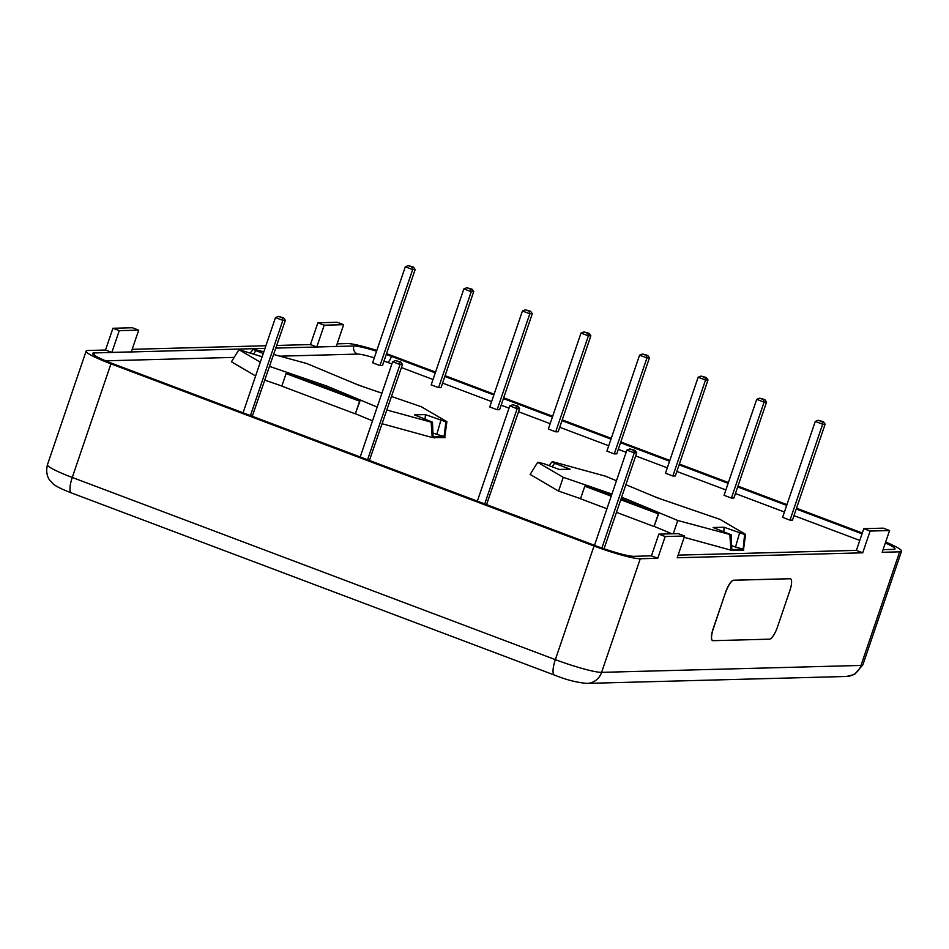 <?xml version="1.0" encoding="UTF-8"?>
<svg xmlns="http://www.w3.org/2000/svg" width="949" height="949" viewBox="0 0 949 949"><rect width="100%" height="100%" fill="white"/><g stroke="black" fill="none" stroke-linecap="round" stroke-linejoin="round"><path stroke-width="1.42" d="M885.666 542.021A38.529 4.223 -161.2 0 1 901.55 551.203A38.529 4.223 -161.2 0 1 899.664 551.832L882.167 552.294L889.569 530.538L870.126 531.06L863.78 528.676L883.222 528.154L889.569 530.538M684.62 536.007L665.178 536.529L657.776 558.285L651.429 555.889L658.831 534.133L678.286 533.623L684.62 536.007L677.218 557.763L862.712 552.816L870.126 531.06M657.776 558.285L640.267 558.747A38.529 4.223 -161.2 0 1 594.015 546.019L110.938 363.847A38.529 4.223 -161.2 0 1 86.122 351.118A38.529 4.223 -161.2 0 1 88.008 350.489L105.517 350.027L112.919 328.271L132.362 327.749L138.708 330.145L119.266 330.655L112.919 328.271M790.41 578.795A12.847 3.63 110.7 0 0 790.351 578.771A12.847 3.63 110.7 0 0 789.936 578.712L733.541 580.207A12.847 3.63 110.7 0 0 725.546 592.401L713.197 628.653A12.847 3.63 110.7 0 0 712.557 640.575A12.847 3.63 110.7 0 0 712.616 640.587M286.088 373.574L281.806 386.136L355.317 413.859L359.885 401.285L286.088 373.574L323.194 386.373A12.847 1.412 -161.2 0 1 328.378 388.331L359.885 401.285M444.773 437.181L446.884 421.736L445.876 421.819L444.108 436.433L445.034 437.643L433.124 437.513L432.471 422.175L431.166 422.151L432.21 437.501L433.124 437.513M382.293 423.8L432.21 437.501M355.614 413.811L372.506 420.858M264.961 380.205L281.853 386.006M260.299 362.186L238.958 349.671L231.449 361.794L255.613 375.958M616.506 512.353L654.027 526.505L658.582 513.931L620.776 499.779M611.215 496.173L584.798 486.208L580.515 498.783L606.933 508.747M684.17 537.324L730.92 550.147L743.731 550.29L743.186 549.305L732.936 549.578L733.292 550.562M654.324 526.446L671.904 533.789M611.939 494.049L563.243 477.311L537.656 462.305L530.147 474.441L558.558 491.084L580.563 498.652M743.482 549.827L745.594 534.37L744.585 534.465L743.186 549.305M789.983 520.171L792.474 520.099L825.144 424.144L822.653 424.215L789.983 520.171L782.605 517.383L815.274 421.427L822.653 424.215L822.131 421.724L818.204 420.253L815.274 421.427M731.418 498.083L733.909 498.011L766.578 402.056L764.087 402.127L731.418 498.083L724.04 495.295L756.709 399.339L764.087 402.127L763.554 399.648L759.639 398.165L756.709 399.339M672.853 475.995L675.332 475.935L708.001 379.968L705.522 380.039L672.853 475.995L665.474 473.219L698.144 377.251L705.522 380.039L704.988 377.56L701.062 376.077L698.144 377.251M614.276 453.907L616.767 453.847L649.436 357.88L646.945 357.951L614.276 453.907L606.897 451.131L639.567 355.163L646.945 357.951L646.423 355.472L642.497 353.989L639.567 355.163M555.711 431.819L558.202 431.759L590.871 335.792L588.38 335.863L555.711 431.819L548.332 429.043L581.002 333.075L588.38 335.863L587.846 333.384L583.932 331.901L581.002 333.075M497.146 409.731L499.625 409.671L532.294 313.704L529.803 313.775L497.146 409.731L489.767 406.955L522.424 310.987L529.803 313.775L529.281 311.296L525.355 309.813L522.424 310.987M438.568 387.643L441.06 387.583L473.729 291.628L471.238 291.687L438.568 387.643L431.19 384.867L463.859 288.911L471.238 291.687L470.716 289.208L466.789 287.725L463.859 288.911M380.003 365.567L382.494 365.495L415.164 269.54L412.673 269.599L380.003 365.567L372.625 362.779L405.294 266.823L412.673 269.599L412.139 267.12L408.224 265.637L405.294 266.823M252.28 416.267L285.352 320.299L282.861 320.359L250.453 415.579M369.422 460.443L402.495 364.463L400.003 364.535L367.583 459.743M486.552 504.607L519.625 408.639L517.146 408.711L484.725 503.919M604.038 548.771L636.767 452.815L634.276 452.887L601.891 548.036M324.202 325.199L316.8 346.943L336.243 346.432L343.645 324.677L324.202 325.199L317.868 322.802L337.31 322.28L343.645 324.677M94.165 352.886L94.354 352.874A31.471 3.452 -161.2 0 0 92.812 353.396A31.471 3.452 -161.2 0 0 113.073 363.787L112.492 363.574A30.831 3.381 -161.2 0 1 92.646 353.384A30.831 3.381 -161.2 0 1 94.165 352.886L94.165 352.886M353.74 345.958L353.941 345.958A30.831 3.381 -161.2 0 1 376.575 351.177A31.471 3.452 -161.2 0 0 353.74 345.958M885.358 542.899A30.831 3.381 -161.2 0 1 895.026 548.937A30.831 3.381 -161.2 0 1 893.519 549.435L893.317 549.435A31.471 3.452 -161.2 0 0 894.86 548.925A31.471 3.452 -161.2 0 0 885.346 542.923A31.341 3.44 -161.2 0 1 894.741 548.89A31.341 3.44 -161.2 0 1 893.199 549.4L883.056 549.661M633.932 556.351L633.73 556.363A30.831 3.381 -161.2 0 1 596.731 546.173L596.15 545.96A31.471 3.452 -161.2 0 0 633.932 556.351M119.266 330.655L111.852 352.411L131.294 351.889L138.708 330.145M386.255 354.428A30.831 3.381 -161.2 0 1 390.941 356.148L391.522 356.361A31.471 3.452 -161.2 0 0 386.255 354.44A31.341 3.44 -161.2 0 1 391.474 356.361L435.271 372.874M665.178 536.529L658.831 534.133M111.852 352.411L105.517 350.027M862.712 552.816L856.378 550.42L863.78 528.676M316.8 346.943L310.453 344.558L317.868 322.802M132.184 349.315L265.898 345.744M276.788 345.46L310.453 344.558M337.12 343.846L347.405 343.574A38.529 4.223 -161.2 0 1 376.812 350.454M386.504 353.704A38.529 4.223 -161.2 0 1 393.657 356.302L435.544 372.103M445.105 375.709L494.109 394.179M503.67 397.785L552.674 416.267M562.247 419.873L611.251 438.355M620.812 441.961L669.816 460.443M679.377 464.049L728.381 482.531M737.954 486.137L786.958 504.619M796.519 508.225L862.297 533.03M856.389 550.373L678.108 555.129M651.441 555.841L633.813 556.316A31.341 3.44 -161.2 0 1 596.197 545.96L113.109 363.787A31.341 3.44 -161.2 0 1 92.931 353.443A31.341 3.44 -161.2 0 1 94.473 352.921L264.996 348.378M444.844 376.48L493.848 394.962M503.409 398.568L552.413 417.05M561.974 420.656L610.978 439.138M620.551 442.744L669.555 461.226M679.116 464.832L728.12 483.314M737.681 486.92L786.685 505.402M796.258 509.008L862.036 533.812M275.886 348.081L353.858 346.005A31.341 3.44 -161.2 0 1 376.563 351.225M584.798 486.208L611.476 495.39M654.027 526.505L658.309 513.931M654.11 496.469L661.726 499.34M548.913 465.579L552.081 461.866L553.386 461.89L605.486 476.184L616.459 480.763M537.656 462.305L543.718 463.622L559.21 469.458L570.1 469.174L554.607 463.326L552.128 466.789M563.243 477.311L558.558 491.084M625.189 500.218L625.688 498.771L621.607 497.359M731.833 550.159L731.169 534.821L677.764 520.503L673.256 533.753M677.764 520.503L625.688 498.771M729.864 534.797L730.92 550.147M621.132 498.759L621.892 499.02A12.847 1.412 -161.2 0 1 627.075 500.977L658.582 513.931M552.081 461.866L554.607 463.326M732.936 549.578L732.165 549.364M625.913 484.702L657.574 497.917L720.006 519.376L745.594 534.37M731.169 534.821L713.15 527.514L724.04 527.217L744.585 534.465M723.862 531.547L724.04 527.217M731.916 545.699L735.522 547.063L739.532 533.065M735.522 547.063L742.806 549.08M355.401 383.835L363.016 386.694M355.317 413.859L359.6 401.297M444.488 436.659L434.239 436.931L434.583 437.916M434.239 436.931L433.456 436.718M391.581 396.516L421.309 406.73L446.884 421.736M273.715 354.475L306.788 363.538L358.864 385.27L381.925 393.194M250.204 352.933L253.383 349.22L263.846 351.759M431.166 422.151L386.978 410.027M432.471 422.175L414.452 414.867L425.342 414.583L445.876 421.819M238.958 349.671L262.138 356.777M253.419 354.143L255.898 350.679L263.264 353.467M253.383 349.22L255.898 350.679M425.164 418.912L425.342 414.583M433.207 433.064L436.813 434.417L440.834 420.419M436.813 434.417L444.108 436.433M377.192 407.074L326.978 386.124L269.646 366.421M326.48 387.583L326.978 386.124M408.224 265.637L413.467 267.084L415.164 269.54M413.467 267.084L412.139 267.12M466.789 287.725L472.033 289.172L473.729 291.628M472.033 289.172L470.716 289.208M525.355 309.813L530.598 311.26L532.294 313.704M530.598 311.26L529.281 311.296M583.932 331.901L589.175 333.348L590.871 335.792M589.175 333.348L587.846 333.384M642.497 353.989L647.74 355.436L649.436 357.88M647.74 355.436L646.423 355.472M701.062 376.077L706.305 377.524L708.001 379.968M706.305 377.524L704.988 377.56M759.639 398.165L764.882 399.612L766.578 402.056M764.882 399.612L763.554 399.648M818.204 420.253L823.447 421.688L825.144 424.144M823.447 421.688L822.131 421.724M594.489 545.319L626.898 450.099L634.276 452.887L633.754 450.395L629.828 448.924L626.898 450.099M629.828 448.924L635.071 450.36L636.767 452.815M635.071 450.36L633.754 450.395M477.347 501.143L509.767 405.923L517.146 408.711L516.612 406.231L512.697 404.748L509.767 405.923M512.697 404.748L517.929 406.196L519.625 408.639M517.929 406.196L516.612 406.231M360.205 456.967L392.625 361.747L400.003 364.535L399.47 362.055L395.555 360.573L392.625 361.747M395.555 360.573L400.798 362.02L402.495 364.463M400.798 362.02L399.47 362.055M243.074 412.791L275.483 317.583L282.861 320.359L282.339 317.879L278.413 316.397L275.483 317.583M278.413 316.397L283.656 317.844L285.352 320.299M283.656 317.844L282.339 317.879M725.653 592.449A12.847 3.63 -69.3 0 1 733.66 580.254L790.043 578.748A12.847 3.63 -69.3 0 1 790.47 578.819A12.847 3.63 -69.3 0 1 789.817 590.729L777.48 626.992A12.847 3.63 -69.3 0 1 769.473 639.175L713.09 640.682A12.847 3.63 -69.3 0 1 712.675 640.611A12.847 3.63 -69.3 0 1 713.316 628.701L725.546 592.401M899.664 551.832L860.992 665.439A16.702 15.908 88.5 0 1 846.449 676.471L854.551 674.454L862.878 664.81A38.529 4.223 -161.2 0 1 860.992 665.439L601.595 672.355L640.267 558.747M384.001 361.047A24.923 2.74 -161.2 0 1 387.524 362.34L391.866 363.977M401.427 367.583L433.017 379.493M442.59 383.099L491.594 401.581M501.155 405.187L509.008 408.153M518.569 411.759L550.159 423.669M559.72 427.275L608.724 445.757M618.297 449.363L626.138 452.317M635.711 455.923L667.301 467.845M676.862 471.451L725.866 489.933M735.428 493.539L784.443 512.021M794.005 515.627L859.782 540.432M279.919 356.172L357.607 354.096A24.923 2.74 -161.2 0 1 374.309 357.832M105.659 360.822L234.178 357.393M594.015 546.019L555.343 659.626L72.266 477.454A16.702 4.709 110.7 0 0 71.424 492.934L554.501 675.107A16.702 4.709 110.7 0 1 555.343 659.626A38.529 4.223 -161.2 0 0 601.595 672.355A16.702 15.908 88.5 0 1 587.051 683.387L846.449 676.471M110.938 363.847L72.266 477.454A38.529 4.223 -161.2 0 1 47.45 464.713L86.122 351.118M391.474 356.361A6.418 1.815 -69.3 0 1 387.524 362.34M353.858 346.005A6.418 6.121 -91.5 0 0 357.607 354.096M94.153 355.021A6.418 6.121 88.5 0 1 94.473 352.921M554.501 675.107C566.375 679.875 577.229 682.639 587.051 683.387M71.424 492.934C61.068 488.925 54.864 485.793 52.8 483.527L50.048 480.574C49.822 480.348 44.923 475.117 47.45 464.713M862.878 664.81L901.55 551.203"/></g></svg>
